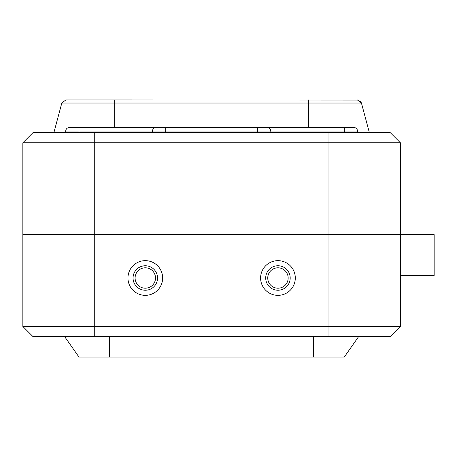 <?xml version="1.0" encoding="UTF-8"?>
<svg xmlns="http://www.w3.org/2000/svg" width="457" height="457" viewBox="0 0 457 457"><rect width="100%" height="100%" fill="white"/><g stroke="black" fill="none" stroke-linecap="round" stroke-linejoin="round"><path stroke-width="0.69" d="M400.401 326.458L22.85 326.458L33.053 336.666L390.198 336.666L400.401 326.458L400.401 234.624L434.15 234.624L434.15 275.44L400.401 275.44M265.706 278.005A12.248 12.248 0 0 1 284.077 267.402A12.248 12.248 0 0 1 284.077 288.607A12.248 12.248 0 0 1 265.706 278.005M260.604 278.005A17.349 17.349 0 0 0 286.625 293.028A17.349 17.349 0 0 0 286.625 262.981A17.349 17.349 0 0 0 260.604 278.005M328.971 336.666L328.971 234.624L400.401 234.624L22.85 234.624L22.85 326.458M127.954 278.005A17.349 17.349 0 0 0 153.975 293.028A17.349 17.349 0 0 0 153.975 262.981A17.349 17.349 0 0 0 127.954 278.005M133.056 278.005A12.248 12.248 0 0 1 151.421 267.402A12.248 12.248 0 0 1 151.421 288.607A12.248 12.248 0 0 1 133.056 278.005M344.281 357.071L358.568 336.666L344.281 357.071L78.975 357.071L64.683 336.666M94.279 132.581L33.053 132.581L22.85 142.784L400.401 142.784L390.198 132.581L94.279 132.581L94.279 234.624L22.85 234.624L22.85 142.784M267.751 278.005A10.203 10.203 0 0 1 283.054 269.167A10.203 10.203 0 0 1 283.054 286.842A10.203 10.203 0 0 1 267.751 278.005M135.095 278.005A10.203 10.203 0 0 1 150.399 269.167A10.203 10.203 0 0 1 150.399 286.842A10.203 10.203 0 0 1 135.095 278.005M360.63 101.471L361.436 103.036L369.353 132.581M358.442 100.066L114.684 99.929L114.684 103.036L61.815 103.036L53.897 132.581M114.684 99.929L65.859 99.929L61.815 103.036M328.971 132.581L328.971 234.624L94.279 234.624L94.279 336.666M400.401 234.624L400.401 142.784M357.391 99.929L361.436 103.036L308.566 103.036L308.566 127.48M357.545 132.581L357.545 131.085C357.311 128.908 356.106 127.709 353.935 127.48L69.315 127.48C67.145 127.709 65.939 128.908 65.705 131.085C65.939 128.908 67.145 127.709 69.315 127.48M270.812 132.581L270.812 131.085L357.545 131.085C357.311 128.908 356.106 127.709 353.935 127.48M65.705 132.581L65.705 131.085L152.444 131.085C152.678 128.908 153.878 127.709 156.048 127.48L165.708 127.48L165.708 131.085L270.812 131.085C270.578 128.908 269.373 127.709 267.202 127.48L257.542 127.48L257.542 132.581M152.444 132.581L152.444 131.085C152.678 128.908 153.878 127.709 156.048 127.48M109.583 336.666L109.583 357.071M313.668 336.666L313.668 357.071M308.566 99.929L308.566 103.036L114.684 103.036L114.684 127.48M344.281 132.581L344.281 127.48M78.975 132.581L78.975 127.48M152.444 131.085L165.708 131.085L165.708 132.581"/></g></svg>
